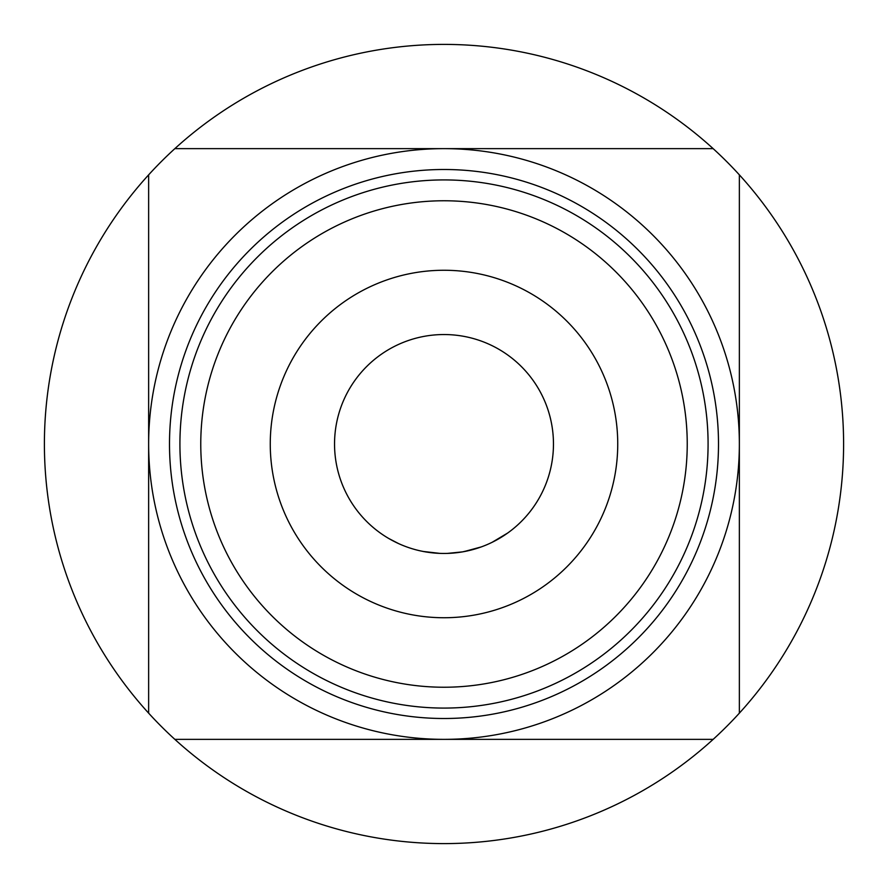 <?xml version="1.0" encoding="UTF-8"?>
<svg xmlns="http://www.w3.org/2000/svg" width="888" height="888" viewBox="0 0 888 888"><rect width="100%" height="100%" fill="white"/><g stroke="black" fill="none" stroke-linecap="round" stroke-linejoin="round"><path stroke-width="1.33" d="M463.913 551.626L481.218 546.93A109.457 109.457 0 0 0 481.629 546.786L481.818 546.708A109.457 109.457 0 0 0 482.484 546.464L482.672 546.398A109.457 109.457 0 0 0 491.697 542.513L492.773 541.991A109.457 109.457 0 0 0 507.681 533.022L508.402 532.511A109.457 109.457 0 0 0 444 334.543A109.457 109.457 0 0 0 389.366 538.85M388.622 538.417L398.656 543.623A109.457 109.457 0 0 0 419.158 550.604L423.987 551.637M440.459 553.402L439.227 553.346L440.459 553.402A109.457 109.457 0 0 0 441.281 553.424L443.19 553.457A109.457 109.457 0 0 0 462.415 551.892L463.603 551.681M420.49 550.904L426.074 552.003M423.143 551.448L439.849 553.379M492.041 542.357L507.681 533.022M462.581 551.87L476.001 548.695M447.397 553.402L462.415 551.892M444 553.457A109.457 109.457 0 0 0 553.457 444A109.457 109.457 0 0 0 444 334.543A109.457 109.457 0 0 0 334.543 444A109.457 109.457 0 0 0 444 553.457A109.457 109.457 0 0 0 553.457 444A109.457 109.457 0 0 0 444 334.543A109.457 109.457 0 0 0 334.543 444A109.457 109.457 0 0 0 444 553.457M444 270.263A173.737 173.737 0 0 1 617.737 444A173.737 173.737 0 0 1 444 617.737A173.737 173.737 0 0 1 270.263 444A173.737 173.737 0 0 1 444 270.263M200.766 444A243.234 243.234 0 0 0 444 687.234A243.234 243.234 0 0 0 687.234 444A243.234 243.234 0 0 0 444 200.766A243.234 243.234 0 0 0 200.766 444M444 739.36A295.36 295.36 0 0 0 739.36 444A295.36 295.36 0 0 1 444 739.36L713.153 739.36A399.6 399.6 0 0 0 739.36 713.153L739.36 174.847A399.6 399.6 0 0 0 713.153 148.64L444 148.64A295.36 295.36 0 0 1 739.36 444A295.36 295.36 0 0 0 444 148.64L174.847 148.64A399.6 399.6 0 0 0 148.64 174.847L148.64 444A295.36 295.36 0 0 0 444 739.36L174.847 739.36A399.6 399.6 0 0 0 713.153 739.36M174.847 148.64A399.6 399.6 0 0 1 713.153 148.64M739.36 174.847A399.6 399.6 0 0 1 739.36 713.153M739.36 444A295.36 295.36 0 0 0 444 148.64A295.36 295.36 0 0 0 148.64 444L148.64 713.153A399.6 399.6 0 0 0 174.847 739.36M148.64 713.153A399.6 399.6 0 0 1 148.64 174.847M708.08 444A264.08 264.08 0 0 0 444 179.92A264.08 264.08 0 0 0 179.92 444A264.08 264.08 0 0 0 444 708.08A264.08 264.08 0 0 0 708.08 444M169.497 444A274.503 274.503 0 0 0 444 718.503A274.503 274.503 0 0 0 718.503 444A274.503 274.503 0 0 0 444 169.497A274.503 274.503 0 0 0 169.497 444M444 148.64A295.36 295.36 0 0 0 148.64 444"/></g></svg>
